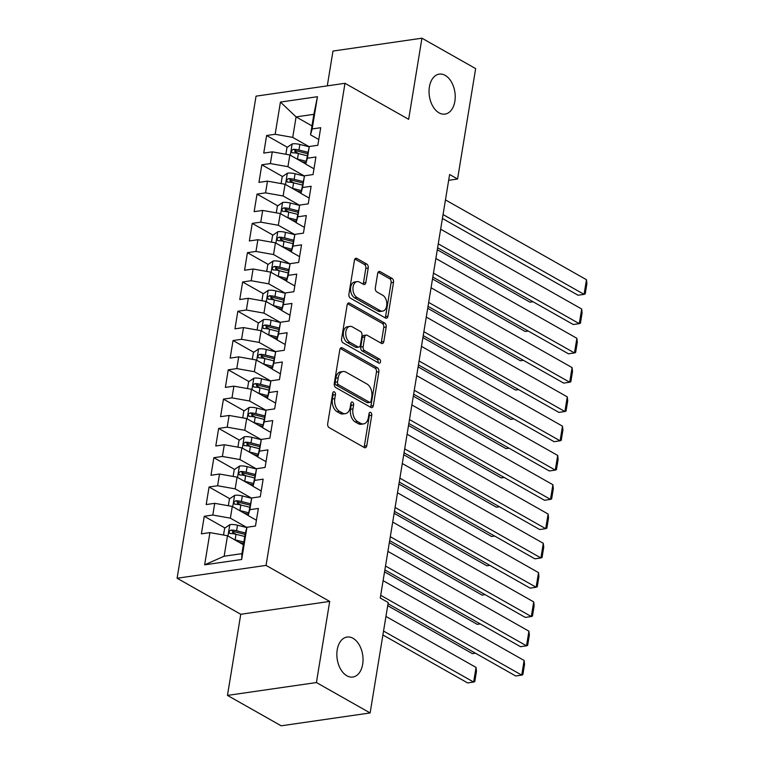 <?xml version="1.0" encoding="UTF-8"?>
<svg xmlns="http://www.w3.org/2000/svg" width="764" height="764" viewBox="0 0 764 764"><rect width="100%" height="100%" fill="white"/><g stroke="black" fill="none" stroke-linecap="round" stroke-linejoin="round"><path stroke-width="1.15" d="M334.393 391.894A2.168 1.385 81.8 0 0 333.753 391.76A2.168 1.385 81.8 0 0 332.703 393.126L327.699 423.676A3.094 1.977 81.8 0 0 329.179 427.659L364.323 447.551A3.094 1.977 81.8 0 0 365.24 447.742A3.094 1.977 81.8 0 0 366.749 445.775L371.753 415.234A2.168 1.385 81.8 0 0 370.712 412.445A2.168 1.385 81.8 0 0 370.072 412.312A2.168 1.385 81.8 0 0 369.022 413.687L368.372 417.641A9.913 6.332 81.8 0 1 363.54 423.915A9.913 6.332 81.8 0 1 360.618 423.304L357.686 421.642A9.913 6.332 81.8 0 1 352.949 408.912L353.589 404.958A2.168 1.385 81.8 0 0 352.557 402.17A2.168 1.385 81.8 0 0 351.917 402.036A2.168 1.385 81.8 0 0 350.857 403.411L350.208 407.365A9.913 6.332 81.8 0 1 345.385 413.639A9.913 6.332 81.8 0 1 342.453 413.028L339.531 411.366A9.913 6.332 81.8 0 1 334.785 398.627L335.434 394.673A2.168 1.385 81.8 0 0 334.393 391.894M439.061 112.852A20.208 12.902 81.8 0 0 445.02 114.103A20.208 12.902 81.8 0 0 455.22 96.866A20.208 12.902 81.8 0 0 445.192 75.369A20.208 12.902 81.8 0 0 439.243 74.118A20.208 12.902 81.8 0 0 429.034 91.355A20.208 12.902 81.8 0 0 439.061 112.852M346.875 675.787A20.208 12.902 81.8 0 0 352.834 677.038A20.208 12.902 81.8 0 0 363.043 659.79A20.208 12.902 81.8 0 0 353.016 638.293A20.208 12.902 81.8 0 0 347.057 637.042A20.208 12.902 81.8 0 0 336.848 654.29A20.208 12.902 81.8 0 0 346.875 675.787M368.229 268.03A3.094 1.977 81.8 0 0 366.749 264.048L356.883 258.471A3.094 1.977 81.8 0 0 355.967 258.28A3.094 1.977 81.8 0 0 354.458 260.238L348.909 294.159A3.094 1.977 81.8 0 0 350.389 298.141L385.533 318.034A3.094 1.977 81.8 0 0 386.45 318.225A3.094 1.977 81.8 0 0 387.959 316.267L393.517 282.346A3.094 1.977 81.8 0 0 392.027 278.363L380.119 271.621A3.094 1.977 81.8 0 0 379.211 271.43A3.094 1.977 81.8 0 0 377.693 273.388L375.325 287.904A3.094 1.977 81.8 0 0 376.805 291.886L382.707 295.229A8.289 5.291 81.8 0 1 386.823 304.053A8.289 5.291 81.8 0 1 382.63 311.129A8.289 5.291 81.8 0 1 380.185 310.614L357.055 297.521A8.289 5.291 81.8 0 1 352.939 288.697A8.289 5.291 81.8 0 1 357.122 281.62A8.289 5.291 81.8 0 1 359.567 282.136L363.425 284.323A3.094 1.977 81.8 0 0 364.342 284.514A3.094 1.977 81.8 0 0 365.851 282.546L368.229 268.03L365.822 268.374A3.094 1.977 81.8 0 0 364.342 264.401L354.888 259.053M449.614 174.517L380.262 598.031L388.217 602.529L370.129 712.946L316.42 682.548L329.704 601.421L266.053 565.389L344.994 83.305L408.654 119.327L421.938 38.2L475.647 68.598L457.569 179.015L449.614 174.517M342.243 347.878A3.094 1.977 81.8 0 0 341.327 347.687A3.094 1.977 81.8 0 0 339.818 349.645L334.269 383.576A3.094 1.977 81.8 0 0 335.749 387.549L370.893 407.441A3.094 1.977 81.8 0 0 371.81 407.632A3.094 1.977 81.8 0 0 373.319 405.674L378.868 371.753A3.094 1.977 81.8 0 0 377.387 367.771L342.243 347.878L340.505 348.126M341.584 338.863L347.142 304.941A3.094 1.977 81.8 0 1 348.651 302.983A3.094 1.977 81.8 0 1 349.568 303.174L384.712 323.067A3.094 1.977 81.8 0 1 386.192 327.049L383.814 341.565A3.094 1.977 81.8 0 1 382.306 343.523A3.094 1.977 81.8 0 1 381.389 343.332L367.14 335.262A3.094 1.977 81.8 0 0 366.223 335.071A3.094 1.977 81.8 0 0 364.714 337.039L363.139 346.665A3.094 1.977 81.8 0 0 364.619 350.647L379.46 359.042A2.168 1.385 81.8 0 1 380.539 361.353A2.168 1.385 81.8 0 1 379.441 363.206A2.168 1.385 81.8 0 1 378.801 363.072L343.065 342.845A3.094 1.977 81.8 0 1 341.584 338.863M266.053 565.389L177.105 578.243L256.045 96.149L344.994 83.305M241.672 559.477L204.647 564.825L209.928 532.613L227.5 535.726L224.138 556.221L241.93 553.652L241.672 559.477L246.944 527.265L255.482 526.024L258.356 508.452L249.828 509.684L251.748 497.975L260.276 496.743L263.15 479.162L254.622 480.403L256.542 468.685L265.07 467.453L267.954 449.881L259.416 451.113L261.336 439.396L269.873 438.164L272.748 420.592L264.21 421.823L266.13 410.106L274.668 408.874L277.542 391.302L269.014 392.534L270.924 380.816L279.462 379.584L282.336 362.012L273.808 363.244L275.728 351.526L284.256 350.294L287.14 332.722L278.602 333.954L280.522 322.236L289.05 321.004L291.934 303.432L283.396 304.664L285.316 292.956L293.853 291.714L296.728 274.142L288.19 275.374L290.11 263.666L298.648 262.434L301.522 244.852L292.994 246.094L294.904 234.376L303.442 233.144L306.316 215.572L297.788 216.804L299.708 205.086L308.236 203.854L311.12 186.282L302.582 187.514L304.502 175.796L313.039 174.564L315.914 156.992L307.376 158.224L309.296 146.507L317.834 145.275L320.708 127.703L312.17 128.935L310.518 134.827L313.87 114.323L296.088 116.892L292.727 137.396L309.229 146.736M224.998 528L204.265 516.273L201.39 533.845L209.928 532.613M204.265 516.273L212.803 515.031L214.722 503.323L232.294 506.436L248.185 515.433M229.792 498.711L209.069 486.983L206.184 504.555L214.722 503.323M209.069 486.983L217.597 485.751L219.516 474.033L237.088 477.147L252.989 486.143M234.586 469.421L213.863 457.693L210.979 475.265L219.516 474.033M213.863 457.693L222.391 456.461L224.31 444.743L241.882 447.857L257.783 456.853M239.38 440.131L218.657 428.403L215.782 445.975L224.31 444.743M218.657 428.403L227.195 427.171L229.114 415.454L246.686 418.567L262.577 427.563M244.174 410.841L223.451 399.114L220.576 416.686L229.114 415.454M223.451 399.114L231.989 397.882L233.908 386.164L251.48 389.277L267.371 398.273M248.978 381.561L228.245 369.824L225.37 387.396L233.908 386.164M228.245 369.824L236.783 368.592L238.702 356.874L256.274 359.987L272.175 368.983M253.772 352.271L233.049 340.534L230.165 358.106L238.702 356.874M233.049 340.534L241.577 339.302L243.496 327.584L261.068 330.707L276.969 339.703M258.566 322.981L237.843 311.244L234.968 328.826L243.496 327.584M237.843 311.244L246.38 310.012L248.29 298.304L265.872 301.417L281.763 310.413M263.36 293.691L242.637 281.964L239.762 299.536L248.29 298.304M242.637 281.964L251.175 280.722L253.094 269.014L270.666 272.127L286.557 281.123M268.164 264.401L247.431 252.674L244.556 270.246L253.094 269.014M247.431 252.674L255.969 251.442L257.888 239.724L275.46 242.837L291.351 251.833M272.958 235.111L252.235 223.384L249.351 240.956L257.888 239.724M252.235 223.384L260.763 222.152L262.682 210.434L280.254 213.548L296.155 222.544M277.752 205.822L257.029 194.094L254.145 211.666L262.682 210.434M257.029 194.094L265.557 192.862L267.476 181.144L285.048 184.258L300.949 193.254M282.546 176.532L261.823 164.804L258.948 182.376L267.476 181.144M261.823 164.804L270.361 163.572L272.28 151.855L289.852 154.968L305.743 163.964M287.34 147.251L266.617 135.514L263.742 153.087L272.28 151.855M266.617 135.514L275.155 134.283L280.426 102.07L317.452 96.713L312.17 128.935M313.985 168.796L305.724 164.117L309.296 146.507M307.376 158.224L305.724 164.117M311.979 125.888L296.088 116.892L280.426 102.07M275.155 134.283L292.727 137.396M309.181 198.077L300.921 193.407L304.502 175.796M302.582 187.514L300.921 193.407M289.852 154.968L287.933 166.686L304.435 176.026M270.361 163.572L287.933 166.686M304.387 227.366L296.126 222.696L299.708 205.086M297.788 216.804L296.126 222.696M285.048 184.258L283.138 195.976L299.641 205.315M265.557 192.862L283.138 195.976M299.593 256.656L291.332 251.986L294.904 234.376M292.994 246.094L291.332 251.986M280.254 213.548L278.335 225.265L294.847 234.605M260.763 222.152L278.335 225.265M294.799 285.946L286.538 281.267L290.11 263.666M288.19 275.374L286.538 281.267M275.46 242.837L273.541 254.555L290.043 263.895M255.969 251.442L273.541 254.555M289.995 315.236L281.735 310.556L285.316 292.956M283.396 304.664L281.735 310.556M270.666 272.127L268.747 283.845L285.249 293.185M251.175 280.722L268.747 283.845M285.201 344.526L276.94 339.846L280.522 322.236M278.602 333.954L276.94 339.846M265.872 301.417L263.952 313.125L280.455 322.475M246.38 310.012L263.952 313.125M280.407 373.816L272.146 369.136L275.728 351.526M273.808 363.244L272.146 369.136M261.068 330.707L259.149 342.415L275.661 351.765M241.577 339.302L259.149 342.415M275.613 403.106L267.352 398.426L270.924 380.816M269.014 392.534L267.352 398.426M256.274 359.987L254.355 371.705L270.867 381.045M236.783 368.592L254.355 371.705M270.819 432.386L262.558 427.716L266.13 410.106M264.21 421.823L262.558 427.716M251.48 389.277L249.561 400.995L266.063 410.335M231.989 397.882L249.561 400.995M266.015 461.676L257.754 457.006L261.336 439.396M259.416 451.113L257.754 457.006M246.686 418.567L244.767 430.285L261.269 439.625M227.195 427.171L244.767 430.285M261.221 490.966L252.96 486.296L256.542 468.685M254.622 480.403L252.96 486.296M241.882 447.857L239.972 459.575L256.475 468.915M222.391 456.461L239.972 459.575M256.427 520.255L248.166 515.576L251.748 497.975M249.828 509.684L248.166 515.576M237.088 477.147L235.169 488.864L251.681 498.204M217.597 485.751L235.169 488.864M241.93 553.652L245.292 533.157L246.944 527.265M232.294 506.436L230.375 518.154L246.877 527.494M212.803 515.031L230.375 518.154M448.659 180.304L457.569 179.015M421.938 38.2L332.989 51.054L327.288 85.855M329.704 601.421L240.755 614.275L227.471 695.402L316.42 682.548M227.471 695.402L281.181 725.8L370.129 712.946M240.755 614.275L177.105 578.243M318.779 139.506L310.518 134.827M227.5 535.726L243.391 544.722M204.647 564.825L224.138 556.221M313.87 114.323L317.452 96.713M236.191 534.332L232.351 532.164M240.985 505.042L237.146 502.874M245.779 475.762L241.94 473.584M250.573 446.472L246.734 444.295M255.377 417.182L251.528 415.005M260.171 387.892L256.332 385.715M264.965 358.602L261.126 356.425M269.759 329.313L265.92 327.145M274.553 300.023L270.714 297.855M279.357 270.733L275.517 268.565M284.151 241.453L280.312 239.275M288.945 212.163L285.106 209.985M293.739 182.873L289.9 180.696M298.543 153.583L294.694 151.406M332.712 393.04A2.168 1.385 81.8 0 1 333.028 395.026L332.378 398.98A9.913 6.332 81.8 0 0 337.125 411.71L339.531 411.366M345.385 413.639L342.979 413.983A9.913 6.332 81.8 0 1 340.056 413.372L337.125 411.71M363.54 423.915L361.133 424.268A9.913 6.332 81.8 0 1 358.211 423.648L355.279 421.995A9.913 6.332 81.8 0 1 350.542 409.256L351.192 405.302A2.168 1.385 81.8 0 0 350.877 403.325M363.912 447.312A3.094 1.977 81.8 0 0 364.342 446.128L369.346 415.578A2.168 1.385 81.8 0 0 369.031 413.601M370.483 407.212A3.094 1.977 81.8 0 0 370.912 406.018L376.471 372.097A3.094 1.977 81.8 0 0 374.99 368.114L340.247 348.46M337.516 381.952A2.168 1.385 81.8 0 0 338.557 384.741L369.404 402.208A2.168 1.385 81.8 0 0 370.043 402.341A2.168 1.385 81.8 0 0 371.103 400.966L371.781 396.793A9.913 6.332 81.8 0 0 367.045 384.063L345.958 372.125A9.913 6.332 81.8 0 0 343.026 371.514A9.913 6.332 81.8 0 0 338.204 377.788L337.516 381.952L335.109 382.306A2.168 1.385 81.8 0 0 336.15 385.085L338.557 384.741M370.043 402.341L367.637 402.685A2.168 1.385 81.8 0 1 366.997 402.552L336.15 385.085M343.026 371.514L340.629 371.858A9.913 6.332 81.8 0 0 335.797 378.132L338.204 377.788M335.109 382.306L335.797 378.132M347.572 303.757L382.306 323.411L384.712 323.067M380.978 343.103A3.094 1.977 81.8 0 0 381.408 341.909L383.786 327.393A3.094 1.977 81.8 0 0 382.306 323.411M366.223 335.071L363.817 335.425A3.094 1.977 81.8 0 0 362.308 337.382L360.732 347.018A3.094 1.977 81.8 0 0 362.212 350.991L377.053 359.395L379.46 359.042M377.989 362.613A2.168 1.385 81.8 0 0 377.053 359.395M352.347 326.897A8.289 5.291 81.8 0 0 349.902 326.381A8.289 5.291 81.8 0 0 345.72 333.457A8.289 5.291 81.8 0 0 349.826 342.272L357.982 346.894A3.094 1.977 81.8 0 0 358.899 347.085A3.094 1.977 81.8 0 0 360.407 345.118L361.983 335.491A3.094 1.977 81.8 0 0 360.503 331.509L352.347 326.897M349.902 326.381L347.496 326.725A8.289 5.291 81.8 0 0 343.313 333.801A8.289 5.291 81.8 0 0 347.429 342.625L349.826 342.272M358.899 347.085L356.492 347.429A3.094 1.977 81.8 0 1 355.575 347.238L347.429 342.625M363.015 284.084A3.094 1.977 81.8 0 0 363.444 282.9L365.822 268.374M357.122 281.62L354.725 281.973A8.289 5.291 81.8 0 0 350.533 289.04A8.289 5.291 81.8 0 0 354.649 297.864L357.055 297.521M382.63 311.129L380.233 311.473A8.289 5.291 81.8 0 1 377.788 310.958L354.649 297.864M385.123 317.805A3.094 1.977 81.8 0 0 385.553 316.611L391.111 282.69A3.094 1.977 81.8 0 0 389.63 278.707L378.123 272.204M234.577 539.728A8.366 2.855 9.3 0 1 235.111 539.861L243.831 542.058M239.275 542.383L243.601 543.471M382.898 634.97L467.635 682.93L473.642 682.061L383.538 631.064M223.527 535.02L224.635 528.239L229.926 524.62A8.366 2.855 9.3 0 1 237.508 525.212L246.858 527.571M385.944 616.424L476.039 667.421L476.469 671.336L474.788 681.593L473.642 682.061L476.039 667.421M245.339 532.976L236.601 530.779A8.366 2.855 -170.7 0 0 231.062 530.063C228.694 531.314 228.503 532.489 230.489 533.578A8.366 2.855 9.3 0 1 236.028 534.294L244.738 536.49M231.062 530.063L233.927 531.687A4.259 1.452 9.3 0 1 235.407 531.964L245.082 534.399M229.697 533.387L230.489 533.578M383.098 580.659L524.123 660.468L521.726 675.118L515.719 675.987L388.017 603.713M380.701 595.299L521.726 675.118L522.872 674.641L524.543 664.394L524.123 660.468M239.371 510.438A8.366 2.855 9.3 0 1 239.915 510.572L248.625 512.768M244.069 513.102L248.395 514.191M387.701 605.69L472.429 653.64L475.466 653.201M228.321 505.73L229.439 498.959L234.72 495.33A8.366 2.855 9.3 0 1 242.312 495.922L251.652 498.281M250.134 503.686L241.395 501.49A8.366 2.855 -170.7 0 0 235.856 500.773C233.488 502.024 233.297 503.199 235.283 504.288A8.366 2.855 9.3 0 1 240.822 505.004L249.542 507.2M235.856 500.773L238.721 502.397A4.259 1.452 9.3 0 1 240.202 502.674L249.876 505.109M234.491 504.097L235.283 504.288M244.174 481.158A8.366 2.855 9.3 0 1 244.709 481.282L253.419 483.478M248.863 483.813L253.19 484.901M384.54 571.892L477.223 624.35L480.26 623.921M233.125 476.44L234.233 469.669L239.524 466.04A8.366 2.855 9.3 0 1 247.106 466.642L256.456 468.991M254.928 474.406L246.189 472.2A8.366 2.855 -170.7 0 0 240.66 471.483C238.282 472.735 238.091 473.909 240.077 474.998A8.366 2.855 9.3 0 1 245.616 475.714L254.336 477.911M240.66 471.483L243.515 473.107A4.259 1.452 9.3 0 1 244.996 473.384L254.679 475.819M239.294 474.807L240.077 474.998M387.902 551.369L528.917 631.188L526.52 645.828L520.513 646.697L384.855 569.925M385.495 566.009L526.52 645.828L527.666 645.36L529.347 635.104L528.917 631.188M392.696 522.079L533.711 601.898L531.314 616.538L525.307 617.408L389.659 540.635M390.299 536.72L531.314 616.538L532.46 616.071L534.141 605.814L533.711 601.898M248.968 451.868A8.366 2.855 9.3 0 1 249.503 451.992L258.222 454.188M253.658 454.523L257.984 455.611M389.334 542.602L482.027 595.07L485.054 594.631M237.919 447.15L239.027 440.379L244.318 436.75A8.366 2.855 9.3 0 1 251.9 437.352L261.25 439.701M259.722 445.116L250.993 442.91A8.366 2.855 -170.7 0 0 245.454 442.194C243.086 443.454 242.895 444.619 244.881 445.708A8.366 2.855 9.3 0 1 250.411 446.424L259.13 448.621M245.454 442.194L248.319 443.817A4.259 1.452 9.3 0 1 249.799 444.094L259.474 446.529M244.088 445.517L244.881 445.708M253.763 422.578A8.366 2.855 9.3 0 1 254.297 422.702L263.017 424.899M258.452 425.233L262.778 426.322M394.128 513.312L486.821 565.78L489.858 565.341M242.713 417.87L243.821 411.089L249.112 407.47A8.366 2.855 9.3 0 1 256.694 408.062L266.044 410.411M264.525 415.826L255.787 413.62A8.366 2.855 -170.7 0 0 250.248 412.913C247.88 414.164 247.689 415.329 249.675 416.428A8.366 2.855 9.3 0 1 255.214 417.144L263.924 419.331M250.248 412.913L253.113 414.527A4.259 1.452 9.3 0 1 254.593 414.804L264.268 417.239M248.883 416.237L249.675 416.428M397.49 492.79L538.515 572.608L536.118 587.249L530.101 588.118L394.453 511.345M395.093 507.439L536.118 587.249L537.254 586.781L538.935 576.524L538.515 572.608M402.284 463.5L543.309 543.319L540.912 557.959L534.895 558.828L399.247 482.055M399.887 478.149L540.912 557.959L542.048 557.491L543.729 547.244L543.309 543.319M258.557 393.288A8.366 2.855 9.3 0 1 259.091 393.412L267.811 395.609M263.255 395.943L267.581 397.032M398.923 484.032L491.615 536.49L494.652 536.051M247.507 388.58L248.615 381.799L253.906 378.18A8.366 2.855 9.3 0 1 261.489 378.772L270.838 381.121M269.32 386.536L260.581 384.34A8.366 2.855 -170.7 0 0 255.042 383.623C252.674 384.875 252.483 386.049 254.469 387.138A8.366 2.855 9.3 0 1 260.008 387.854L268.718 390.041M255.042 383.623L257.907 385.237A4.259 1.452 9.3 0 1 259.388 385.514L269.062 387.95M253.677 386.947L254.469 387.138M407.078 434.21L548.103 514.029L545.706 528.678L539.699 529.538L404.041 452.765M404.681 448.86L545.706 528.678L546.852 528.201L548.523 517.954L548.103 514.029M263.351 363.998A8.366 2.855 9.3 0 1 263.895 364.122L272.605 366.319M268.049 366.653L272.376 367.742M403.726 454.742L496.409 507.2L499.446 506.761M252.301 359.29L253.419 352.51L258.7 348.89A8.366 2.855 9.3 0 1 266.292 349.482L275.642 351.841M274.114 357.246L265.375 355.05A8.366 2.855 -170.7 0 0 259.836 354.334C257.468 355.585 257.277 356.759 259.263 357.848A8.366 2.855 9.3 0 1 264.802 358.564L273.522 360.761M259.836 354.334L262.701 355.948A4.259 1.452 9.3 0 1 264.182 356.225L273.865 358.669M258.48 357.657L259.263 357.848M411.882 404.93L552.897 484.739L550.5 499.389L544.493 500.258L408.845 423.476M409.485 419.57L550.5 499.389L551.646 498.911L553.327 488.664L552.897 484.739M268.154 334.708A8.366 2.855 9.3 0 1 268.689 334.842L277.399 337.029M272.844 337.363L277.17 338.452M408.52 425.452L501.213 477.911L504.24 477.471M257.105 330L258.213 323.22L263.504 319.6A8.366 2.855 9.3 0 1 271.086 320.192L280.436 322.551M278.908 327.957L270.179 325.76A8.366 2.855 -170.7 0 0 264.64 325.044C262.272 326.295 262.071 327.469 264.058 328.558A8.366 2.855 9.3 0 1 269.596 329.274L278.316 331.471M264.64 325.044L267.495 326.667A4.259 1.452 9.3 0 1 268.976 326.935L278.659 329.379M263.274 328.367L264.058 328.558M416.676 375.64L557.701 455.449L555.294 470.099L549.287 470.968L413.639 394.186M414.279 390.28L555.294 470.099L556.44 469.621L558.121 459.374L557.701 455.449M272.949 305.419A8.366 2.855 9.3 0 1 273.483 305.552L282.202 307.749M277.638 308.073L281.964 309.162M413.314 396.163L506.007 448.621L509.034 448.181M261.899 300.71L263.007 293.93L268.298 290.31A8.366 2.855 9.3 0 1 275.88 290.903L285.23 293.261M283.702 298.667L274.973 296.47A8.366 2.855 -170.7 0 0 269.434 295.754C267.066 297.005 266.875 298.18 268.861 299.268A8.366 2.855 9.3 0 1 274.391 299.985L283.11 302.181M269.434 295.754L272.299 297.377A4.259 1.452 9.3 0 1 273.779 297.654L283.454 300.09M268.068 299.077L268.861 299.268M421.47 346.35L562.495 426.159L560.098 440.809L554.081 441.678L418.433 364.896M419.073 360.99L560.098 440.809L561.234 440.331L562.915 430.084L562.495 426.159M277.743 276.129A8.366 2.855 9.3 0 1 278.277 276.262L286.997 278.459M282.441 278.793L286.767 279.882M418.109 366.873L510.801 419.331L513.838 418.892M266.693 271.421L267.801 264.65L273.092 261.021A8.366 2.855 9.3 0 1 280.674 261.613L290.024 263.972M288.505 269.377L279.767 267.18A8.366 2.855 -170.7 0 0 274.228 266.464C271.86 267.715 271.669 268.89 273.655 269.978A8.366 2.855 9.3 0 1 279.194 270.695L287.904 272.891M274.228 266.464L277.093 268.088A4.259 1.452 9.3 0 1 278.573 268.365L288.248 270.8M272.863 269.787L273.655 269.978M426.264 317.06L567.289 396.879L564.892 411.519L558.885 412.388L423.227 335.616M423.867 331.7L564.892 411.519L566.038 411.051L567.709 400.794L567.289 396.879M282.537 246.848A8.366 2.855 9.3 0 1 283.072 246.973L291.791 249.169M287.235 249.503L291.562 250.592M422.903 337.583L515.595 390.041L518.632 389.611M271.487 242.131L272.605 235.36L277.886 231.731A8.366 2.855 9.3 0 1 285.478 232.332L294.818 234.682M293.3 240.097L284.561 237.89A8.366 2.855 -170.7 0 0 279.022 237.174C276.654 238.425 276.463 239.6 278.449 240.689A8.366 2.855 9.3 0 1 283.988 241.405L292.707 243.601M279.022 237.174L281.887 238.798A4.259 1.452 9.3 0 1 283.368 239.075L293.042 241.51M277.657 240.498L278.449 240.689M431.068 287.77L572.083 367.589L569.686 382.229L563.679 383.098L428.021 306.326M428.661 302.41L569.686 382.229L570.832 381.761L572.513 371.505L572.083 367.589M287.34 217.559A8.366 2.855 9.3 0 1 287.875 217.683L296.585 219.879M292.029 220.213L296.356 221.302M427.706 308.293L520.389 360.761L523.426 360.322M276.291 212.841L277.399 206.07L282.69 202.441A8.366 2.855 9.3 0 1 290.272 203.043L299.622 205.392M298.094 210.807L289.355 208.601A8.366 2.855 -170.7 0 0 283.826 207.884C281.448 209.145 281.257 210.31 283.243 211.399A8.366 2.855 9.3 0 1 288.782 212.115L297.502 214.312M283.826 207.884L286.681 209.508A4.259 1.452 9.3 0 1 288.162 209.785L297.845 212.22M282.46 211.208L283.243 211.399M435.862 258.48L576.877 338.299L574.48 352.939L568.473 353.808L432.825 277.036M433.465 273.13L574.48 352.939L575.626 352.471L577.307 342.215L576.877 338.299M292.134 188.269A8.366 2.855 9.3 0 1 292.669 188.393L301.388 190.589M296.824 190.924L301.15 192.012M432.5 279.003L525.193 331.471L528.22 331.032M281.085 183.561L282.193 176.78L287.484 173.161A8.366 2.855 9.3 0 1 295.066 173.753L304.416 176.102M302.888 181.517L294.159 179.311A8.366 2.855 -170.7 0 0 288.62 178.604C286.252 179.855 286.061 181.02 288.047 182.118A8.366 2.855 9.3 0 1 293.577 182.835L302.296 185.022M288.62 178.604L291.485 180.218A4.259 1.452 9.3 0 1 292.965 180.495L302.639 182.93M287.254 181.927L288.047 182.118M440.656 229.19L581.681 309.009L579.284 323.649L573.267 324.519L437.619 247.746M438.259 243.84L579.284 323.649L580.42 323.182L582.101 312.934L581.681 309.009M296.929 158.979A8.366 2.855 9.3 0 1 297.463 159.103L306.183 161.299M301.618 161.634L305.944 162.722M437.294 249.723L529.987 302.181L533.024 301.742M285.879 154.271L286.987 147.49L292.278 143.871A8.366 2.855 9.3 0 1 299.86 144.463L309.21 146.812M307.691 152.227L298.953 150.03A8.366 2.855 -170.7 0 0 293.414 149.314C291.046 150.565 290.855 151.74 292.841 152.829A8.366 2.855 9.3 0 1 298.38 153.545L307.09 155.732M293.414 149.314L296.279 150.928A4.259 1.452 9.3 0 1 297.759 151.205L307.434 153.64M292.049 152.638L292.841 152.829M445.45 199.901L586.475 279.719L584.078 294.369L578.061 295.229L442.413 218.456M443.053 214.55L584.078 294.369L585.214 293.892L586.895 283.645L586.475 279.719M332.378 398.98L334.785 398.627M340.056 413.372L342.453 413.028M351.192 405.302L353.589 404.958M350.542 409.256L352.949 408.912M355.279 421.995L357.686 421.642M358.211 423.648L360.618 423.304M369.346 415.578L371.753 415.234M364.342 446.128L366.749 445.775M333.028 395.026L335.434 394.673M374.99 368.114L377.387 367.771M376.471 372.097L378.868 371.753M370.912 406.018L373.319 405.674M366.997 402.552L369.404 402.208M347.83 303.423L349.568 303.174M383.786 327.393L386.192 327.049M381.408 341.909L383.814 341.565M362.308 337.382L364.714 337.039M360.732 347.018L363.139 346.665M362.212 350.991L364.619 350.647M355.575 347.238L357.982 346.894M363.444 282.9L365.851 282.546M377.788 310.958L380.185 310.614M378.381 271.869L380.119 271.621M389.63 278.707L392.027 278.363M391.111 282.69L393.517 282.346M385.553 316.611L387.959 316.267M355.145 258.719L356.883 258.471M364.342 264.401L366.749 264.048M229.792 524.706L227.949 535.975M236.028 534.294L235.111 539.861M237.508 525.212L236.601 530.779M234.586 495.425L232.743 506.694M240.822 505.004L239.915 510.572M242.312 495.922L241.395 501.49M239.39 466.135L237.537 477.404M245.616 475.714L244.709 481.282M247.106 466.642L246.189 472.2M244.184 436.846L242.341 448.115M250.411 446.424L249.503 451.992M251.9 437.352L250.993 442.91M248.978 407.556L247.135 418.825M255.214 417.144L254.297 422.702M256.694 408.062L255.787 413.62M253.772 378.266L251.929 389.535M260.008 387.854L259.091 393.412M261.489 378.772L260.581 384.34M258.566 348.976L256.723 360.245M264.802 358.564L263.895 364.122M266.292 349.482L265.375 355.05M263.37 319.686L261.517 330.955M269.596 329.274L268.689 334.842M271.086 320.192L270.179 325.76M268.164 290.396L266.321 301.665M274.391 299.985L273.483 305.552M275.88 290.903L274.973 296.47M272.958 261.116L271.115 272.385M279.194 270.695L278.277 276.262M280.674 261.613L279.767 267.18M277.752 231.826L275.909 243.095M283.988 241.405L283.072 246.973M285.478 232.332L284.561 237.89M282.556 202.536L280.703 213.805M288.782 212.115L287.875 217.683M290.272 203.043L289.355 208.601M287.35 173.247L285.507 184.516M293.577 182.835L292.669 188.393M295.066 173.753L294.159 179.311M292.144 143.957L290.301 155.226M298.38 153.545L297.463 159.103M299.86 144.463L298.953 150.03"/></g></svg>
